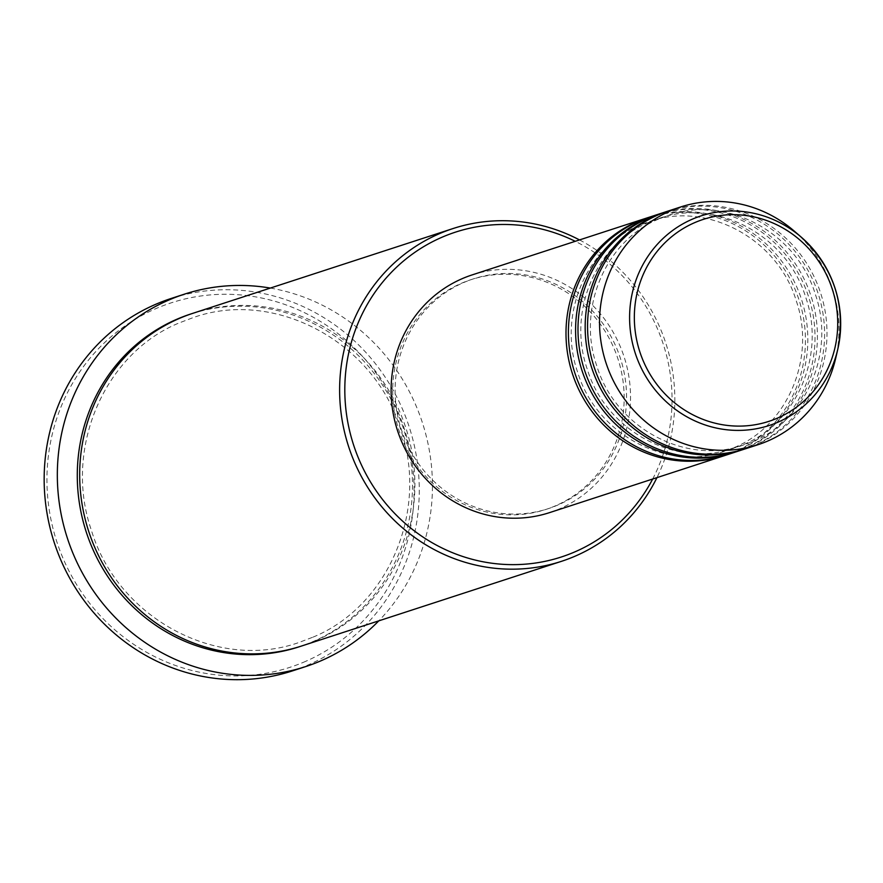<?xml version="1.0" encoding="UTF-8"?>
<svg xmlns="http://www.w3.org/2000/svg" width="883" height="883" viewBox="0 0 883 883"><rect width="100%" height="100%" fill="white"/><g stroke="black" fill="none" stroke-linecap="round" stroke-linejoin="round"><path stroke-width="0.66" stroke-dasharray="4.42 3.31" d="M648.188 217.549A125 119.15 -108 0 1 797.327 295.043A125 119.15 -108 0 1 734.744 451.721A125 119.15 -108 0 1 725.638 455.242M649.391 217.163A125 119.15 -108 0 1 799.49 293.642A125 119.15 -108 0 1 737.139 450.937A125 119.15 -108 0 1 726.841 454.855M657.78 214.437A125 119.15 -108 0 1 806.907 291.92A125 119.15 -108 0 1 744.325 448.597A125 119.15 -108 0 1 735.219 452.118M658.972 214.039A125 119.15 -108 0 1 809.071 290.518A125 119.15 -108 0 1 746.72 447.824A125 119.15 -108 0 1 736.422 451.732M667.36 211.313A125 119.15 -108 0 1 816.488 288.796A125 119.15 -108 0 1 753.905 445.474A125 119.15 -108 0 1 744.799 448.994M668.552 210.916A125 119.15 -108 0 1 818.651 287.394A125 119.15 -108 0 1 756.301 444.701A125 119.15 -108 0 1 746.003 448.619M305.684 661.334A191.666 182.693 -108 0 1 63.035 558.299A191.666 182.693 -108 0 1 155.342 308.873A191.666 182.693 -108 0 1 398.001 411.919A191.666 182.693 -108 0 1 305.684 661.334M292.383 670.914A195.838 186.666 72 0 0 308.52 664.778A195.838 186.666 72 0 0 406.202 418.343A195.838 186.666 72 0 0 171.048 298.509M193.068 313.244A175 166.81 -108 0 1 403.211 420.33A175 166.81 -108 0 1 315.915 640.55A175 166.81 -108 0 1 301.5 646.036M472.096 274.922A125 119.15 -108 0 1 622.195 351.401A125 119.15 -108 0 1 559.844 508.707A125 119.15 -108 0 1 549.546 512.626M558.211 504.877A120.839 115.176 -108 0 1 548.255 508.663A120.839 115.176 -108 0 1 403.156 434.723A120.839 115.176 -108 0 1 463.432 282.67A120.839 115.176 -108 0 1 473.387 278.885A120.839 115.176 -108 0 1 618.486 352.814A120.839 115.176 -108 0 1 558.211 504.877M555.815 505.661A120.839 115.176 -108 0 1 545.86 509.447A120.839 115.176 -108 0 1 400.761 435.507A120.839 115.176 -108 0 1 461.036 283.454A120.839 115.176 -108 0 1 470.992 279.668A120.839 115.176 -108 0 1 616.091 353.597A120.839 115.176 -108 0 1 555.815 505.661M794.225 231.07A125 119.15 -108 0 1 835.682 358.299M270.341 288.079A195.838 186.666 -108 0 1 422.372 422.593A195.838 186.666 -108 0 1 378.763 620.859M579.502 239.922A175 166.81 -108 0 1 656.952 477.626M652.68 479.016A170.838 162.836 72 0 0 575.241 241.313M191.876 313.642A175 166.81 -108 0 1 401.048 421.721A175 166.81 -108 0 1 313.52 641.323A175 166.81 -108 0 1 300.297 646.422M734.27 447.515C787.47 425.749 816.19 358.123 796.289 300.937C777.824 238.885 707.349 200.882 649.48 221.512L639.557 225.286C586.323 247.063 557.615 314.756 577.57 371.975C596.091 433.972 666.533 471.897 724.347 451.29L734.27 447.515M743.85 444.392C797.051 422.626 825.771 354.999 805.881 297.814C787.404 235.761 716.93 197.759 659.06 218.388L649.148 222.163C595.915 243.94 567.195 311.644 587.162 368.851C605.683 430.849 676.113 468.774 733.928 448.167L743.85 444.392M753.442 441.268C806.632 419.502 835.351 351.887 815.462 294.69C796.996 232.637 726.51 194.635 668.652 215.264L658.729 219.039C605.495 240.816 576.776 308.52 596.742 365.728C615.263 427.725 685.705 465.65 743.519 445.043L753.442 441.268M313.057 637.118C388.321 606.312 428.917 510.694 400.805 429.866C374.712 342.185 275.054 288.421 193.167 317.604L179.128 322.946C103.797 353.763 63.212 449.502 91.424 530.352C117.594 617.968 217.185 671.61 299.017 642.46L313.057 637.118M548.255 508.663L545.86 509.447M473.387 278.885L470.992 279.668"/><path stroke-width="1.32" d="M725.638 455.242A125 119.15 -108 0 1 724.446 455.639A125 119.15 -108 0 1 574.336 379.16A125 119.15 -108 0 1 636.698 221.854A125 119.15 -108 0 1 646.996 217.935A125 119.15 -108 0 1 648.188 217.549M735.219 452.118A125 119.15 -108 0 1 734.027 452.515L726.841 454.855A125 119.15 -108 0 1 576.742 378.377A125 119.15 -108 0 1 639.093 221.07A125 119.15 -108 0 1 649.391 217.163L656.577 214.812A125 119.15 -108 0 1 657.78 214.437M734.027 452.515A125 119.15 -108 0 1 583.928 376.037A125 119.15 -108 0 1 646.279 218.73A125 119.15 -108 0 1 656.577 214.812M744.799 448.994A125 119.15 -108 0 1 743.607 449.392L736.422 451.732A125 119.15 -108 0 1 586.323 375.253A125 119.15 -108 0 1 648.674 217.958A125 119.15 -108 0 1 658.972 214.039L666.157 211.688A125 119.15 -108 0 1 667.36 211.313M743.607 449.392A125 119.15 -108 0 1 593.508 372.913A125 119.15 -108 0 1 655.859 215.607A125 119.15 -108 0 1 666.157 211.688M757.978 444.712L746.003 448.619A125 119.15 -108 0 1 595.904 372.129A125 119.15 -108 0 1 658.254 214.834A125 119.15 -108 0 1 668.552 210.916L680.539 207.008A125 119.15 -108 0 1 794.225 231.07L801.223 237.119A110.198 105.044 -108 0 1 837.779 349.282A110.198 105.044 -108 0 1 778.365 422.008A110.198 105.044 -108 0 1 638.851 362.77A110.198 105.044 -108 0 1 691.919 219.359A110.198 105.044 -108 0 1 801.223 237.119C834.016 267.792 846.201 305.176 837.779 349.282L835.682 358.299A125 119.15 -108 0 1 768.287 440.794A125 119.15 -108 0 1 757.978 444.712A125 119.15 -108 0 1 607.879 368.233A125 119.15 -108 0 1 670.23 210.927A125 119.15 -108 0 1 680.539 207.008M575.241 241.313A170.838 162.836 72 0 0 441.434 237.483A170.838 162.836 72 0 0 359.149 459.789A170.838 162.836 72 0 0 575.429 551.632A170.838 162.836 72 0 0 652.68 479.016M656.952 477.626A175 166.81 -108 0 1 575.859 555.849A175 166.81 -108 0 1 561.445 561.334A175 166.81 -108 0 1 351.302 454.259A175 166.81 -108 0 1 438.597 234.039A175 166.81 -108 0 1 453.012 228.554A175 166.81 -108 0 1 579.502 239.922M184.227 294.216L171.048 298.509A195.838 186.666 72 0 0 154.911 304.657A195.838 186.666 72 0 0 57.229 551.091A195.838 186.666 72 0 0 292.383 670.914L305.562 666.621A195.838 186.666 -108 0 1 70.397 546.798A195.838 186.666 -108 0 1 168.09 300.363A195.838 186.666 -108 0 1 184.227 294.216A195.838 186.666 -108 0 1 270.341 288.079M561.445 561.334L301.5 646.036A175 166.81 -108 0 1 91.357 538.95A175 166.81 -108 0 1 178.653 318.73A175 166.81 -108 0 1 193.068 313.244L453.012 228.554M724.446 455.639L549.546 512.626A125 119.15 -108 0 1 399.447 436.136A125 119.15 -108 0 1 461.798 278.84A125 119.15 -108 0 1 472.096 274.922L646.996 217.935M378.763 620.859A195.838 186.666 -108 0 1 321.699 660.484A195.838 186.666 -108 0 1 305.562 666.621M694.391 222.77A106.17 101.203 72 0 0 643.254 360.937A106.17 101.203 72 0 0 777.669 418.023A106.17 101.203 72 0 0 828.806 279.856A106.17 101.203 72 0 0 694.391 222.77M300.297 646.422A175 166.81 -108 0 1 89.194 540.352A175 166.81 -108 0 1 176.258 319.514A175 166.81 -108 0 1 191.876 313.642"/></g></svg>

